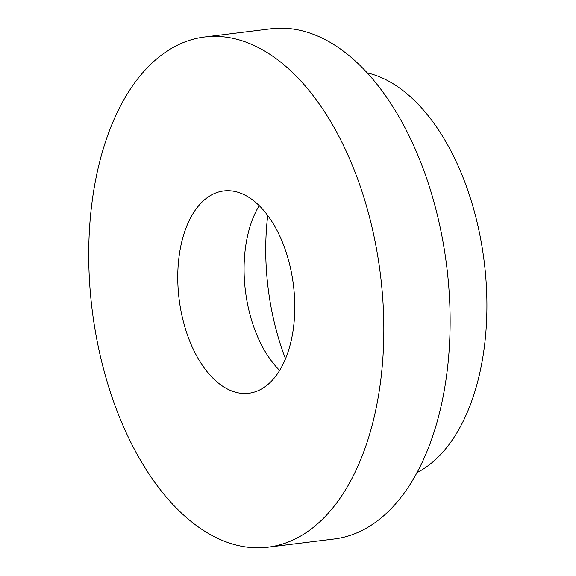 <?xml version="1.0" encoding="UTF-8"?>
<svg xmlns="http://www.w3.org/2000/svg" width="576" height="576" viewBox="0 0 576 576"><rect width="100%" height="100%" fill="white"/><g stroke="black" fill="none" stroke-linecap="round" stroke-linejoin="round"><path stroke-width="0.86" d="M416.844 472.709A205.632 116.158 -97.1 0 0 479.506 233.136A205.632 116.158 -97.1 0 0 367.344 72.922M267.854 547.2L334.159 538.992A257.04 145.195 -97.1 0 0 440.863 230.702A257.04 145.195 -97.1 0 0 270.986 28.8L204.689 37.008A257.04 145.195 -97.1 0 0 97.985 345.298A257.04 145.195 -97.1 0 0 267.854 547.2A257.04 145.195 -97.1 0 0 374.566 238.91A257.04 145.195 -97.1 0 0 204.689 37.008M291.11 271.008A101.93 57.571 -97.1 0 0 223.747 190.951A101.93 57.571 -97.1 0 0 181.433 313.2A101.93 57.571 -97.1 0 0 248.796 393.257A101.93 57.571 -97.1 0 0 291.11 271.008M259.222 205.61A101.93 57.571 -97.1 0 0 247.738 304.992A101.93 57.571 -97.1 0 0 279.626 370.39M267.739 215.46A179.726 101.52 -97.1 0 0 272.182 312.883A179.726 101.52 -97.1 0 0 285.48 358.762"/></g></svg>
